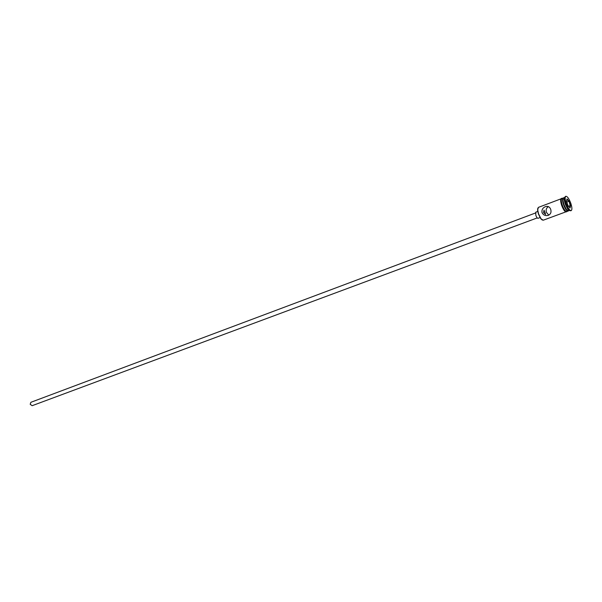 <?xml version="1.0" encoding="UTF-8"?>
<svg xmlns="http://www.w3.org/2000/svg" width="602" height="602" viewBox="0 0 602 602"><rect width="100%" height="100%" fill="white"/><g stroke="black" fill="none" stroke-linecap="round" stroke-linejoin="round"><path stroke-width="0.9" d="M542.297 220.046L540.769 218.692L538.414 213.996L537.571 210.121L537.834 208.096M560.868 198.886L538.406 207.374L537.699 209.88L538.579 213.913L541.025 218.789L543.2 220.219L565.729 211.912M544.983 212.476L544.012 210.151L543.508 212.544L545.615 214.447L544.983 212.476M537.24 217.909L32.162 405.688L30.19 404.303L30.898 402.294L535.419 213.025M540.024 217.57L538.045 218.3C537.338 218.308 536.6 217.307 535.84 215.313L535.765 212.197L537.744 211.46M550.702 209.376C549.799 207.05 548.256 206.072 546.059 206.441C542.936 207.494 541.589 209.556 542.018 212.619C543.17 214.944 545.096 215.907 547.805 215.501C550.604 214.455 551.567 212.416 550.702 209.376M548.806 215.147L546.45 212.401C545.69 209.842 546.338 207.923 548.407 206.644M563.036 198.615L562.742 200.556L563.63 204.582L566.046 209.413L567.543 210.685M564.616 197.464L563.57 197.862L562.938 200.173L563.886 204.447L566.452 209.571L568.438 210.911L569.492 210.519M564.601 197.531L564.202 199.691L565.158 203.973L567.724 209.112L569.439 210.474M565.857 196.29L565.225 196.523L564.541 199.051L565.587 203.739L568.401 209.376L570.568 210.828L571.2 210.595C572.231 209.82 572.111 207.412 570.831 203.371C569.063 198.69 567.4 196.327 565.857 196.29C564.827 197.057 564.954 199.458 566.219 203.506C568.002 208.194 569.658 210.557 571.2 210.595M562.193 198.382C560.951 198.69 560.959 200.917 562.223 205.064C563.863 209.33 565.383 211.483 566.798 211.513L568.062 211.046C566.648 211.016 565.127 208.864 563.51 204.59C562.351 200.902 562.245 198.705 563.194 198.005L561.937 198.479C560.989 199.179 561.094 201.377 562.245 205.064C564.066 209.805 565.677 211.927 567.061 211.415M566.986 198.886L569.025 201.136L570.576 205.673L570.094 207.991L568.055 205.756L566.497 201.188L566.986 198.886M566.806 202.099L568.747 201.377L566.888 199.337M568.506 206.253L570.199 205.621L569.025 201.136M569.778 207.645L570.576 205.673M564.059 210.309L561.591 205.297L560.658 201.188M547.579 206.388L546.059 206.441M566.046 209.413L566.452 209.571M567.724 209.112L568.401 209.376M567.242 211.347C565.677 212.897 563.788 210.873 561.591 205.274C560.108 200.323 560.364 198.005 562.373 198.314M564.202 199.691L564.541 199.051M562.742 200.556L562.938 200.173"/></g></svg>
